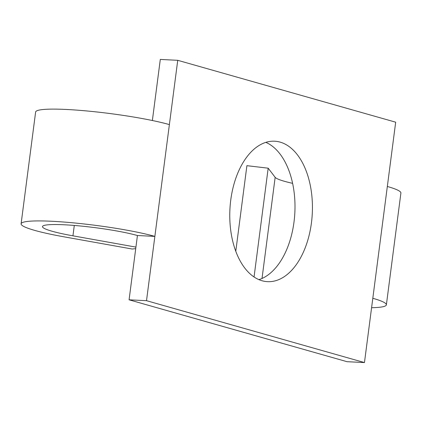 <?xml version="1.0" encoding="UTF-8"?>
<svg xmlns="http://www.w3.org/2000/svg" width="422" height="422" viewBox="0 0 422 422"><rect width="100%" height="100%" fill="white"/><g stroke="black" fill="none" stroke-linecap="round" stroke-linejoin="round"><path stroke-width="0.63" d="M230.76 199.986A70.316 41.229 -87.1 0 1 274.616 141.212A70.316 41.229 -87.1 0 1 311.436 222.89A70.316 41.229 -87.1 0 1 267.58 281.664A70.316 41.229 -87.1 0 1 230.76 199.986M265.818 142.362A70.316 41.229 -87.1 0 1 294.002 222.014A70.316 41.229 -87.1 0 1 258.944 279.638M386.378 304.837A74.283 8.06 7.4 0 0 372.811 298.28L364.46 362.567L146.513 300.68L177.736 60.309L395.683 122.19L387.333 186.477A74.283 8.06 7.4 0 1 400.9 193.033L386.378 304.837A74.283 8.06 7.4 0 1 371.587 307.712M152.368 120.518L160.302 59.433L177.736 60.309M364.46 362.567L347.032 361.691L129.079 299.81L137.43 235.523L154.863 236.394A74.283 8.06 -172.6 0 0 72.9 222.816A74.283 8.06 -172.6 0 0 21.1 223.818A74.283 8.06 -172.6 0 0 64.028 236.832L132.191 249.027L135.726 248.632M129.079 299.81L146.513 300.68M135.926 247.102L72.943 235.829A52.734 5.723 7.4 0 1 42.469 226.593A52.734 5.723 7.4 0 1 79.241 225.881A52.734 5.723 7.4 0 1 137.43 235.523M169.386 124.595A74.283 8.06 -172.6 0 0 87.417 111.012A74.283 8.06 -172.6 0 0 35.622 112.015L21.1 223.818M254.055 276.959L268.181 168.188L275.16 177.324A52.734 5.723 -172.6 0 0 292.604 183.348M235.787 251.243L246.902 165.677L268.181 168.188M372.811 298.28L387.333 186.477M72.943 235.829L74.293 225.448M262.02 278.467L275.16 177.324"/></g></svg>
